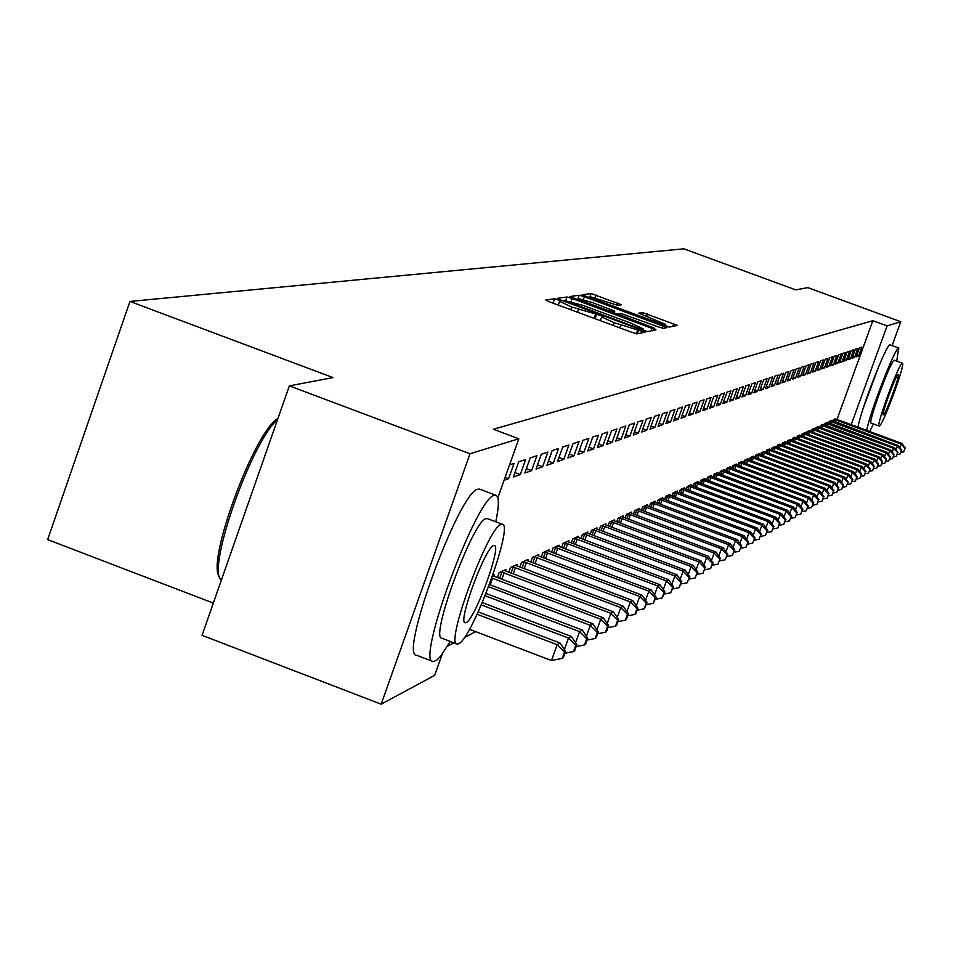 <?xml version="1.0" encoding="UTF-8"?>
<svg xmlns="http://www.w3.org/2000/svg" width="953" height="953" viewBox="0 0 953 953"><rect width="100%" height="100%" fill="white"/><g stroke="black" fill="none" stroke-linecap="round" stroke-linejoin="round"><path stroke-width="1.43" d="M558.375 299.838L554.646 298.754L545.759 300.028L549.464 301.827L631.779 332.299L637.116 333.836L645.05 332.168L613.887 322.626L601.665 316.896L602.975 316.599L600.319 315.348L571.681 307.009L559.602 301.351L561.007 301.065L558.375 299.838M558.124 305.031L555.194 303.947M600.056 320.553L597.126 319.469M862.906 409.266L879.131 365.44M621.487 304.757L591.122 293.548L582.08 294.858L664.348 325.604L669.411 327.082L677.44 325.39L642.405 312.489L638.784 313.156L665.539 324.318L651.876 320.446L600.187 301.339L590.419 296.812L617.818 305.365L621.487 304.757M834.066 419.26L901.038 444.027L901.955 443.49L837.02 419.439L872.865 320.684L493.404 429.255L518.825 438.773L497.847 497.764M872.865 320.684L887.088 325.902L900.764 321.709L892.103 345.534M442.24 654.068L434.663 675.367L381.176 704.184L202.048 635.341L289.355 385.87L333.062 377.591L129.953 301.446L683.873 248.816L795.779 289.891L807.81 287.615L900.764 321.709M289.355 385.87L470.008 453.735L518.825 438.773M572.205 298.515L566.964 296.991L557.386 298.36L561.067 300.147L642.191 330.155L647.444 331.68L655.998 329.869L572.205 298.515L571.145 301.482M569.965 296.562L579.233 295.239L584.38 296.74L666.886 327.594L663.336 328.356L658.225 326.867L620.868 313.454L618.318 313.93L622.059 315.669L654.782 328.344L569.93 296.669M129.953 301.446L47.65 539.612L213.329 603.094M854.531 357.423L857.795 348.417L855.377 349.227L852.089 358.28L854.531 357.423L852.649 356.732M829.837 421.19L897.357 446.171L898.286 445.635L831.707 420.344L829.146 421.512L828.491 423.323M846.3 360.305L849.611 351.145L847.11 351.991L843.774 361.187L846.3 360.305L844.358 359.591M821.164 425.169L889.816 450.578L890.769 450.019L823.094 424.288L820.45 425.491L819.783 427.361M837.782 363.296L841.154 353.98L838.557 354.85L835.162 364.213L837.782 363.296L835.769 362.545M812.194 429.279L882.013 455.129L883.002 454.557L815.327 429.446L814.196 428.362L811.456 429.612L810.765 431.542L808.871 430.804M828.967 366.381L832.398 356.91L829.706 357.804L826.251 367.334L828.967 366.381L826.882 365.618M809.419 431.018L806.846 431.733L806.131 433.698L804.975 432.579L802.152 433.877L801.425 435.878L799.472 435.104M819.83 369.585L823.321 359.948L820.545 360.877L817.031 370.562L819.83 369.585L817.674 368.787M795.219 437.546L792.503 438.297L791.752 440.369M810.372 372.897L813.922 363.081L811.039 364.046L807.465 373.921L810.372 372.897L808.132 372.075M785.332 442.097L782.52 442.871L781.734 445.027M800.568 376.34L804.177 366.345L801.187 367.346L797.554 377.4L800.568 376.34L798.245 375.482M775.075 446.814L772.156 447.612L771.346 449.852M790.382 379.902L794.075 369.728L790.966 370.765L787.261 380.997L790.382 379.902L787.976 379.02M764.425 451.71L761.399 452.544L760.565 454.855M779.828 383.606L783.569 373.231L780.34 374.315L776.576 384.75L779.828 383.606L777.314 382.689M753.382 456.797L753.632 456.106L750.237 457.654L749.368 460.061M768.845 387.454L772.669 376.888L769.309 378.007L765.473 388.645L768.845 387.454L766.248 386.501M741.899 462.074L742.161 461.359L738.635 462.967L737.729 465.481M757.432 391.457L761.328 380.676L757.838 381.843L753.918 392.696L757.432 391.457L754.728 390.456M729.962 467.566L730.236 466.815L726.567 468.495L725.626 471.104M745.556 395.626L749.523 384.619L745.889 385.834L741.899 396.913L745.556 395.626L742.732 394.578M717.549 473.284L717.835 472.497L714.011 474.249L713.035 476.965M733.191 399.962L737.229 388.729L733.441 389.991L729.379 401.296L733.191 399.962L730.248 398.866M704.612 479.24L704.91 478.418L700.931 480.241L699.907 483.076M720.289 404.477L724.423 393.017L720.48 394.339L716.322 405.871L720.289 404.477L717.228 403.345M691.139 485.434L691.449 484.589L687.292 486.483L686.231 489.437M706.84 409.194L711.057 397.484L706.935 398.866L702.695 410.648L706.84 409.194L703.648 408.003M677.083 491.915L677.404 491.021L673.068 492.999L671.96 496.084M692.807 414.114L697.108 402.142L692.795 403.584L688.471 415.639L692.807 414.114L689.46 412.875M662.406 498.669L662.74 497.728L658.213 499.801L657.058 503.029M678.131 419.26L682.527 407.026L678.024 408.527L673.592 420.857L678.131 419.26L674.629 417.962M647.063 505.733L647.409 504.756L642.679 506.925L641.464 510.296M662.776 424.645L667.267 412.125L662.549 413.709L658.023 426.313L662.776 424.645L659.107 423.287M631.017 513.119L631.386 512.095L626.431 514.37L625.156 517.896M646.694 430.291L651.28 417.474L646.348 419.117L641.714 432.031L646.694 430.291L642.858 428.85M614.208 520.862L614.59 519.79L609.408 522.161L608.074 525.877M629.826 436.2L634.531 423.072L629.349 424.812L624.608 438.023L629.826 436.2L625.799 434.699M596.59 528.975L596.995 527.843L591.551 530.344L590.157 534.24M612.136 442.406L616.948 428.957L611.504 430.78L606.656 444.324L612.136 442.406L607.907 440.822M578.102 537.492L578.519 536.301L572.801 538.921L571.335 543.019M593.54 448.923L598.46 435.128L592.742 437.046L587.775 450.948L593.54 448.923L589.085 447.255M558.661 546.45L559.113 545.199L553.097 547.951L551.561 552.264M573.968 455.784L579.019 441.632L572.991 443.657L567.893 457.905L573.968 455.784L569.286 454.021M538.219 555.873L538.695 554.551L532.358 557.445L530.738 561.996M553.348 463.015L558.529 448.482L552.168 450.614L546.951 465.255L553.348 463.015L548.404 461.157M516.681 565.796L517.181 564.402L510.498 567.464L508.795 572.253M531.595 470.639L536.908 455.713L530.19 457.964L524.829 473.01L531.595 470.639L526.378 468.673M492.677 575.624L494.488 574.802L493.952 576.279M509.545 464.861L514.06 463.349L508.604 478.692L505.09 477.382M504.054 480.288L508.604 478.692M447.481 646.17L453.985 642.834M464.409 637.474L475.726 631.672M520.267 474.606L525.651 459.477L518.742 461.788L513.31 477.048L520.267 474.606L514.894 472.593M505.471 570.966L505.983 569.525L499.122 572.67L497.371 577.601M542.614 466.767L547.868 452.056L541.328 454.236L536.039 469.079L542.614 466.767L537.54 464.861M527.593 560.769L528.081 559.411L521.577 562.389L519.909 567.059M563.795 459.346L568.905 445.015L562.711 447.088L557.565 461.538L563.795 459.346L558.982 457.547M548.571 551.096L549.035 549.81L542.865 552.645L541.28 557.064M583.879 452.306L588.871 438.344L582.986 440.31L577.959 454.378L583.879 452.306L579.317 450.602M568.5 541.912L568.941 540.696L563.08 543.377L561.567 547.582M602.951 445.623L607.823 432.007L602.236 433.877L597.328 447.588L602.951 445.623L598.615 444.003M587.453 533.18L587.87 532.024L582.295 534.585L580.865 538.576M621.094 439.262L625.847 425.979L620.534 427.754L615.745 441.132L621.094 439.262L616.96 437.725M605.5 524.865L605.894 523.769L600.581 526.199L599.223 529.999M638.355 433.21L643.013 420.237L637.95 421.929L633.269 434.997L638.355 433.21L634.436 431.745M622.714 516.943L623.083 515.895L618.02 518.218L616.71 521.839M654.83 427.432L659.369 414.769L654.544 416.378L649.97 429.136L654.83 427.432L651.078 426.039M639.129 509.378L639.487 508.378L634.65 510.594L633.411 514.06M670.531 421.929L674.986 409.552L670.376 411.088L665.897 423.549L670.531 421.929L666.957 420.595M654.818 502.16L655.164 501.207L650.53 503.327L649.35 506.627M685.541 416.664L689.901 404.56L685.493 406.038L681.109 418.212L685.541 416.664L682.134 415.389M669.828 495.25L670.15 494.333L665.718 496.37L664.586 499.515M699.895 411.636L704.16 399.795L699.943 401.201L695.666 413.114L699.895 411.636L696.631 410.421M684.183 488.639L684.504 487.769L680.263 489.711L679.179 492.725M713.642 406.812L717.812 395.221L713.773 396.567L709.58 408.241L713.642 406.812L710.509 405.656M697.953 482.301L698.251 481.468L694.189 483.326L693.141 486.221M726.805 402.202L730.891 390.849L727.032 392.148L722.91 403.56L726.805 402.202L723.803 401.082M711.152 476.226L711.438 475.428L707.543 477.215L706.542 479.99M739.433 397.77L743.447 386.656L739.731 387.895L735.704 399.081L739.433 397.77L736.562 396.698M723.815 470.401L724.101 469.626L720.349 471.342L719.396 473.998M751.548 393.518L755.479 382.629L751.917 383.821L747.974 394.78L751.548 393.518L748.796 392.493M735.99 464.802L736.264 464.063L732.666 465.707L731.737 468.257M763.198 389.443L767.046 378.758L763.627 379.902L759.755 390.647L763.198 389.443L760.542 388.455M747.7 459.417L747.95 458.703L744.496 460.287L743.602 462.741M774.384 385.512L778.172 375.041L774.884 376.137L771.072 386.68L774.384 385.512L771.835 384.571M758.957 454.236L759.207 453.545L755.872 455.069L755.014 457.44M785.153 381.736L788.87 371.467L785.701 372.528L781.972 382.856L785.153 381.736L782.699 380.831M769.798 449.244L766.831 450.054L766.009 452.33M795.529 378.103L799.174 368.013L796.124 369.037L792.455 379.187L795.529 378.103L793.158 377.233M780.245 444.443L777.386 445.218L776.588 447.41M805.511 374.6L809.097 364.701L806.155 365.678L802.557 375.637L805.511 374.6L803.236 373.767M790.311 439.809L787.559 440.56L786.797 442.68M815.149 371.229L818.663 361.497L815.828 362.45L812.29 372.23L815.149 371.229L812.945 370.419M800.032 435.342L797.375 436.069L796.637 438.106M824.44 367.965L827.895 358.411L825.167 359.329L821.689 368.93L824.44 367.965L822.32 367.191M833.41 364.82L836.817 355.433L834.173 356.315L830.754 365.761L833.41 364.82L831.361 364.07M818.484 426.861L815.994 427.54L815.303 429.434M842.071 361.783L845.418 352.55L842.869 353.408L839.51 362.688L842.071 361.783L840.093 361.056M825.536 423.168L893.616 448.351L894.557 447.803L827.43 422.298L824.833 423.489L824.178 425.324M850.445 358.852L853.745 349.775L851.279 350.597L847.967 359.722L850.445 358.852L848.539 358.149M835.71 418.927L833.387 419.57L832.743 421.345M858.546 356.005L861.786 347.083L859.403 347.881L856.151 356.851L858.546 356.005L856.699 355.326M851.196 424.693L887.088 325.902M381.176 704.184L470.008 453.735M647.695 331.62L642.834 329.821M564.569 300.552L638.26 328.118L643.168 328.868L630.981 323.174L582.628 305.294L564.569 300.552M577.506 299.766L579.233 295.239M614.137 312.846L618.175 314.335M592.647 302.625L578.626 298.658L588.513 303.268L606.99 310.094L612.171 311.607L614.745 311.143L592.647 302.625M669.363 327.093L665.111 325.521M469.46 629.278L551.465 660.524L557.136 644.693L560.007 643.013L478.18 611.897M477.096 614.244L557.136 644.693L564.486 652.055L562.222 658.38L563.366 657.689L565.629 651.375L564.486 652.055M560.007 643.013L565.629 651.375M562.222 658.38L551.465 660.524M481.289 604.905L568.512 638.057L571.3 636.425L482.278 602.606M564.39 649.541L568.512 638.057L575.743 645.312L573.503 651.554L574.611 650.875L576.851 644.657L575.743 645.312M571.3 636.425L576.851 644.657M573.503 651.554L564.95 653.258M485.113 595.744L579.555 631.613L582.271 630.028L486.018 593.481M575.564 642.751L579.555 631.613L586.679 638.772L584.475 644.919L585.547 644.264L587.751 638.129L586.679 638.772M582.271 630.028L587.751 638.129M584.475 644.919L576.16 646.575M495.786 521.803C499.241 505.304 499.229 496.453 495.774 495.238L494.226 495.405C476.035 497.823 414.972 664.36 433.27 661.596L436.915 660.024L440.727 656.033L450.281 641.417M479.907 489.258L477.775 489.199C459.191 491.474 398.187 657.927 416.866 655.319L432.4 661.263M456.642 643.847L442.109 638.296C429.064 640.035 472.712 520.91 485.947 518.682L487.531 518.694M458.607 643.751C472.295 638.927 514.37 523.745 502.231 524.245L501.099 524.4C488.103 526.723 444.432 645.896 457.214 644.061L458.607 643.751M493.523 545.664C485.065 547.451 457.106 623.786 465.278 622.762L466.136 622.571C474.892 619.748 502.183 545.068 494.285 545.545L493.523 545.664M277.49 419.773C252.057 440.357 206.908 567.964 220.846 579.698L221.322 580.258M219.476 576.672C205.824 562.83 254.916 430.006 277.895 418.617M869.66 431.53L873.472 423.966M896.749 361.139L898.655 348.059C895.093 347.392 869.803 412.542 866.706 430.434M898.917 348.036L889.935 344.843C886.278 344.152 860.988 409.278 857.962 427.194M879.154 426.074L879.381 426.027C882.966 425.395 905.958 362.759 902.42 363.224L902.229 363.236C898.87 363.164 875.485 426.849 879.154 426.074L871.137 423.108C867.397 423.859 890.781 360.186 894.212 360.282L894.545 360.413M898.167 374.41C895.975 374.446 880.941 415.377 883.3 414.9L883.431 414.877C885.73 414.555 900.585 374.064 898.298 374.398L898.167 374.41M488.627 586.774L590.3 625.347L592.933 623.81L489.461 584.558M586.417 636.151L590.3 625.347L597.305 632.411L595.125 638.474L596.173 637.843L598.353 631.791L597.305 632.411M592.933 623.81L598.353 631.791M595.125 638.474L587.048 640.082M491.843 577.983L600.735 619.259L603.297 617.758L492.653 575.695M596.971 629.742L600.735 619.259L607.633 626.228L605.489 632.208L606.513 631.589L608.657 625.621L607.633 626.228M603.297 617.758L608.657 625.621M605.489 632.208L597.638 633.769M500.98 571.824L610.885 613.327L613.387 611.874L504.149 570.37M607.228 623.524L610.885 613.327L617.687 620.212L615.567 626.109L616.555 625.513L618.676 619.617L617.687 620.212M613.387 611.874L618.676 619.617M615.567 626.109L607.931 627.622M512.309 566.63L620.76 607.573L623.191 606.156L515.382 565.224M617.21 617.473L620.76 607.573L627.467 614.363L625.371 620.177L626.335 619.593L628.432 613.792L627.467 614.363M623.191 606.156L628.432 613.792M625.371 620.177L617.949 621.654M523.34 561.579L630.386 601.962L632.744 600.581L526.33 560.209M626.919 611.588L630.386 601.962L636.985 608.669L634.912 614.411L635.854 613.839L637.926 608.109L636.985 608.669M632.744 600.581L637.926 608.109M634.912 614.411L627.693 615.841M534.073 556.659L639.749 596.495L642.048 595.149L536.992 555.325M636.378 605.858L639.749 596.495L646.253 603.118L644.216 608.788L647.17 602.57L646.253 603.118M642.048 595.149L647.17 602.57M644.216 608.788L637.176 610.17M544.532 551.87L648.862 591.17L651.113 589.859L547.379 550.572M645.586 600.283L648.862 591.17L655.283 597.71L653.27 603.309L656.176 597.186L655.283 597.71M651.113 589.859L656.176 597.186M653.27 603.309L646.42 604.667M554.729 547.201L657.749 585.988L659.941 584.713L557.505 545.938M654.556 594.851L657.749 585.988L664.074 592.456L662.085 597.972L664.944 591.932L664.074 592.456M659.941 584.713L664.944 591.932M662.085 597.972L655.414 599.294M564.664 542.65L666.421 580.937L668.541 579.686L567.369 541.411M663.3 589.562L666.421 580.937L672.651 587.322L670.686 592.778L673.497 586.81L672.651 587.322M668.541 579.686L673.497 586.81M670.686 592.778L664.181 594.053M574.349 538.219L674.867 576.005L676.94 574.79L576.994 537.004M671.829 584.415L674.867 576.005L681.014 582.319L679.072 587.703L681.836 581.818L681.014 582.319M676.94 574.79L681.836 581.818M679.072 587.703L672.735 588.954M583.808 533.883L683.098 571.192L685.124 570.013L586.369 532.715M680.144 579.388L683.098 571.192L689.174 577.435L687.244 582.76L689.174 577.435M685.124 570.013L689.972 576.958M687.244 582.76L681.061 583.975M593.028 529.665L691.139 566.511L693.117 565.355L595.53 528.51M688.257 574.492L691.139 566.511L697.131 572.67L695.225 577.935L697.131 572.67M693.117 565.355L697.918 572.205M695.225 577.935L689.198 579.114M602.022 525.544L698.978 561.925L700.908 560.805L604.476 524.424M696.166 569.715L698.978 561.925L704.886 568.024L703.016 573.218L704.886 568.024M700.908 560.805L705.661 567.571M703.016 573.218L697.131 574.373M610.813 521.517L706.638 557.457L708.52 556.361L613.196 520.421M703.898 565.058L706.638 557.457L712.475 563.485L710.616 568.619L712.475 563.485M708.52 556.361L713.225 563.044M710.616 568.619L704.875 569.751M619.39 517.586L714.119 553.097L715.953 552.025L621.725 516.514M711.438 560.507L714.119 553.097L719.872 559.054L718.038 564.128L719.872 559.054M715.953 552.025L720.611 558.625M718.038 564.128L712.427 565.224M627.777 513.75L721.421 548.833L723.22 547.784L630.052 512.702M718.8 556.064L721.421 548.833L727.103 554.729L725.293 559.745L727.103 554.729M723.22 547.784L727.818 554.301M725.293 559.745L719.813 560.817M635.961 509.998L728.557 544.675L730.308 543.651L638.188 508.973M726.007 551.727L728.557 544.675L734.167 550.5L732.38 555.456L734.167 550.5M730.308 543.651L734.87 550.084M732.38 555.456L727.02 556.504M643.966 506.329L735.525 540.601L737.241 539.601L646.146 505.328M733.036 547.499L735.525 540.601L741.077 546.367L739.302 551.275L741.077 546.367M737.241 539.601L741.756 545.962M739.302 551.275L734.072 552.287M651.792 502.743L742.339 536.622L744.019 535.646L653.925 501.778M739.909 543.353L742.339 536.622L747.831 542.328L746.068 547.177L747.831 542.328M744.019 535.646L748.498 541.935M746.068 547.177L740.957 548.178M659.44 499.241L749.01 532.739L750.654 531.774L661.525 498.288M746.628 539.315L749.01 532.739L754.431 538.385L752.691 543.174L754.431 538.385M750.654 531.774L755.074 537.992M752.691 543.174L747.688 544.151M666.921 495.822L755.526 528.939L757.135 527.998L668.958 494.881M753.204 535.36L755.526 528.939L760.887 534.514L759.16 539.255L760.887 534.514M757.135 527.998L761.518 534.133M759.16 539.255L754.276 540.208M674.247 492.463L761.9 525.21L763.484 524.293L676.237 491.545M759.636 531.488L761.9 525.21L767.201 530.738L765.497 535.431L767.201 530.738M763.484 524.293L767.82 530.368M765.497 535.431L760.708 536.36M681.407 489.187L768.142 521.565L769.69 520.672L683.361 488.281M765.926 527.712L768.142 521.565L773.371 527.045L771.692 531.679L773.371 527.045M769.69 520.672L773.991 526.675M771.692 531.679L767.01 532.584M688.423 485.97L774.253 518.003L775.766 517.122L690.329 485.089M772.073 524.007L774.253 518.003L779.423 523.423L777.755 528.01L779.423 523.423M775.766 517.122L780.019 523.066M777.755 528.01L773.181 528.903M695.285 482.826L780.233 514.513L781.71 513.655L697.155 481.968M778.101 520.398L780.233 514.513L785.343 519.873L783.7 524.424L785.343 519.873M781.71 513.655L785.927 519.528M783.7 524.424L779.22 525.294M702.016 479.74L786.094 511.106L787.535 510.26L703.838 478.906M784.009 516.848L786.094 511.106L791.145 516.407L789.513 520.91L791.145 516.407M787.535 510.26L791.717 516.061M789.513 520.91L785.129 521.756M708.591 476.726L791.824 507.758L793.241 506.925L710.39 475.904M789.787 513.381L791.824 507.758L796.827 513.012L795.207 517.455L796.827 513.012M793.241 506.925L797.387 512.666M795.207 517.455L790.907 518.289M715.048 473.772L797.447 504.482L798.828 503.672L716.811 472.974M795.445 509.986L797.447 504.482L802.39 509.676L800.782 514.084L802.39 509.676M798.828 503.672L802.938 509.355M800.782 514.084L796.577 514.894M721.373 470.877L802.95 501.266L804.308 500.468L723.089 470.091M800.985 506.662L802.95 501.266L807.834 506.412L806.25 510.784L807.834 506.412M804.308 500.468L808.37 506.091M806.25 510.784L802.128 511.57M727.568 468.042L808.335 498.121L809.669 497.335L729.248 467.268M806.429 503.398L808.335 498.121L813.183 503.22L811.611 507.544L813.183 503.22M809.669 497.335L813.707 502.898M811.611 507.544L807.572 508.318M733.631 465.255L813.624 495.036L814.934 494.273L735.287 464.504M811.753 500.206L813.624 495.036L818.413 500.087L816.864 504.363L818.413 500.087M814.934 494.273L818.937 499.777M816.864 504.363L812.897 505.126M739.588 462.539L818.806 492.01L820.092 491.26L741.22 461.788M816.971 497.073L818.806 492.01L823.547 497.013L822.01 501.254L823.547 497.013M820.092 491.26L824.059 496.716M822.01 501.254L818.127 501.993M745.425 459.858L823.892 489.044L825.155 488.305L747.021 459.132M822.094 494.011L823.892 489.044L828.586 493.999L827.061 498.193L828.586 493.999M825.155 488.305L829.086 493.702M827.061 498.193L823.249 498.931M751.155 457.237L828.884 486.137L830.111 485.411L752.715 456.523M827.109 490.998L828.884 486.137L833.518 491.045L832.005 495.203L833.518 491.045M830.111 485.411L834.006 490.759M832.005 495.203L828.276 495.917M756.777 454.664L833.768 483.278L834.983 482.575L758.302 453.962M832.04 488.055L833.768 483.278L838.366 488.15L836.865 492.26L838.366 488.15M834.983 482.575L838.843 487.865M836.865 492.26L833.208 492.963M762.281 452.139L838.569 480.479L839.76 479.788L763.794 451.448M836.865 485.16L838.569 480.479L843.119 485.303L841.63 489.377L843.119 485.303M839.76 479.788L843.584 485.017M841.63 489.377L838.044 490.068M767.701 449.661L843.274 477.727L844.441 477.048L769.178 448.982M841.606 482.325L843.274 477.727L847.777 482.516L846.312 486.554L847.777 482.516M844.441 477.048L848.241 482.23M846.312 486.554L842.786 487.221M773.002 447.231L847.896 475.035L849.04 474.368L774.455 446.564M846.264 479.538L847.896 475.035L852.363 479.776L850.898 483.779L852.363 479.776M849.04 474.368L852.816 479.502M850.898 483.779L847.443 484.434M778.22 444.837L852.435 472.39L853.554 471.735L779.637 444.193M850.826 476.81L852.435 472.39L856.854 477.084L855.413 481.051L856.854 477.084M853.554 471.735L857.295 476.822M855.413 481.051L852.006 481.694M783.342 442.49L856.89 469.781L857.998 469.138L784.736 441.858M855.317 474.117L856.89 469.781L861.262 474.439L859.832 478.37L861.262 474.439M857.998 469.138L861.703 474.177M859.832 478.37L856.497 479.014M788.369 440.191L861.274 467.232L862.346 466.601L789.739 439.559M859.725 471.485L861.274 467.232L865.598 471.854L864.18 475.75L865.598 471.854M862.346 466.601L866.027 471.592M864.18 475.75L860.904 476.369M793.301 437.927L865.562 464.73L866.622 464.111L794.647 437.32M864.049 468.9L865.562 464.73L869.851 469.305L868.445 473.164L869.851 469.305M866.622 464.111L870.268 469.055M868.445 473.164L865.229 473.772M798.149 435.712L869.779 462.265L870.828 461.657L801.39 435.866M868.29 466.362L869.779 462.265L874.032 466.803L872.638 470.627L874.032 466.803M870.828 461.657L874.449 466.553M872.638 470.627L869.481 471.235M802.914 433.532L873.937 459.846L874.961 459.251L806.119 433.686M872.46 463.873L873.937 459.846L878.142 464.337L876.76 468.137L878.142 464.337M874.961 459.251L878.547 464.099M876.76 468.137L873.651 468.733M807.596 431.387L878.011 457.464L879.011 456.88L810.765 431.542M876.569 461.419L878.011 457.464L882.168 461.931L880.798 465.683L882.168 461.931M879.011 456.88L882.573 461.693M880.798 465.683L877.749 466.267M880.596 459.012L882.013 455.129L886.135 459.549L884.777 463.289L886.135 459.549M883.002 454.557L886.528 459.322M884.777 463.289L881.787 463.849M816.721 427.206L885.945 452.83L886.921 452.27L817.96 426.634M884.551 456.654L885.945 452.83L890.042 457.226L888.696 460.918L890.042 457.226M886.921 452.27L890.424 456.987M888.696 460.918L885.742 461.478M888.446 454.331L889.816 450.578L893.866 454.926L892.532 458.596L893.866 454.926M890.769 450.019L894.248 454.7M892.532 458.596L889.637 459.143M892.282 452.044L893.616 448.351L897.643 452.675L896.308 456.308L897.643 452.675M894.557 447.803L898.012 452.449M896.308 456.308L893.473 456.844M896.034 449.792L897.357 446.171L901.347 450.459L900.025 454.057L901.347 450.459M898.286 445.635L901.717 450.233M900.025 454.057L897.226 454.593M837.02 419.439L835.221 418.724M899.739 447.588L901.038 444.027L904.993 448.279L903.682 451.853L904.993 448.279M901.955 443.49L905.35 448.053M903.682 451.853L900.93 452.377M553.074 303.173L554.646 298.754M637.247 333.812L638.665 329.845M595.029 318.695L596.602 314.276M570.728 309.701L571.681 307.009M577.518 312.215L578.483 309.522M594.136 318.362L595.53 314.466M612.934 325.318L613.887 322.626M619.748 327.844L620.713 325.152M636.33 333.741L637.652 330.048M651.209 330.894L652.197 328.106M565.76 300.386L566.964 296.991M564.295 301.339L564.545 300.636M641.655 329.964L641.929 329.178M642.525 330.274L643.001 328.964M583.379 299.54L584.38 296.74M662.311 328.189L663.145 325.855M618.068 314.764L618.342 313.99M611.874 312.465L612.171 311.607M614.745 311.143L613.994 313.251L614.685 311.178M641.655 314.561L642.405 312.489M646.551 316.372L647.409 313.954M672.77 326.379L673.735 323.675M589.55 297.967L591.122 293.548M595.22 297.729L596.173 295.025M617.115 305.27L617.901 303.054M490.223 584.844L492.582 578.245M499.646 578.471L501.909 572.11M501.886 579.317L504.173 572.908M511.022 573.098L513.226 566.928M513.226 573.944L515.454 567.702M522.089 567.881L524.233 561.865M524.269 568.715L526.437 562.639M532.87 562.806L534.967 556.945M535.026 563.616L537.135 557.708M543.377 557.85L545.414 552.156M545.497 558.661L547.558 552.895M553.61 553.038L555.587 547.475M555.706 553.824L557.708 548.213M563.58 548.344L565.522 542.924M565.653 549.119L567.607 543.651M573.301 543.758L575.195 538.481M575.35 544.532L577.256 539.207M582.795 539.303L584.63 534.156M584.808 540.065L586.679 534.871M592.051 534.943L593.85 529.928M594.041 535.705L595.863 530.63M601.081 530.702L602.832 525.806M603.046 531.44L604.821 526.497M609.896 526.556L611.612 521.779M611.838 527.295L613.577 522.458M618.509 522.506L620.177 517.848M620.427 523.233L622.118 518.527M626.919 518.563L628.551 514.001M628.813 519.278L630.469 514.668M635.127 514.703L636.735 510.248M637.009 515.406L638.629 510.915M643.168 510.927L644.728 506.579M645.026 511.63L646.599 507.234M651.006 507.246L652.543 502.993M652.853 507.937L654.401 503.637M658.69 503.649L660.179 499.491M660.512 504.328L662.013 500.122M666.195 500.122L667.66 496.06M667.993 500.801L669.471 496.692M673.545 496.68L674.974 492.701M675.32 497.347L676.761 493.332M680.728 493.309L682.134 489.413M682.491 493.964L683.909 490.033M687.756 490.009L689.138 486.197M689.507 490.664L690.889 486.816M694.654 486.78L695.988 483.052M696.369 487.424L697.727 483.659M701.396 483.624L702.706 479.967M703.1 484.267L704.422 480.574M707.996 480.526L709.282 476.953M709.687 481.158L710.986 477.548M714.464 477.501L715.727 473.998M716.132 478.12L717.406 474.582M720.802 474.534L722.04 471.104M722.457 475.154L723.708 471.687M727.02 471.628L728.235 468.257M728.652 472.235L729.879 468.84M733.107 468.769L734.298 465.481M734.727 469.376L735.93 466.053M739.075 465.981L740.243 462.753M740.684 466.577L741.863 463.313M744.936 463.241L746.08 460.073M746.521 463.837L747.676 460.633M750.678 460.549L751.798 457.452M752.251 461.145L753.382 458M756.313 457.916L757.409 454.867M757.861 458.5L758.981 455.427M761.828 455.331L762.912 452.341M763.377 455.903L764.473 452.889M767.26 452.794L768.321 449.864M768.785 453.366L769.857 450.412M772.585 450.304L773.622 447.433M774.098 450.876L775.146 447.97M777.803 447.862L778.827 445.039M779.304 448.422L780.34 445.575M782.937 445.468L783.938 442.692M784.426 446.028L785.439 443.216M787.976 443.121L788.965 440.393M789.453 443.669L790.442 440.917M792.92 440.798L793.897 438.13M794.385 441.346L795.362 438.642M797.792 438.535L798.733 435.902M799.233 439.071L800.198 436.414M802.557 436.307L803.498 433.722M803.998 436.831L804.94 434.234M807.251 434.115L808.18 431.578M808.68 434.639L809.609 432.078M811.873 431.959L812.766 429.469M813.278 432.483L814.196 429.97M816.399 429.839L817.293 427.397M817.805 430.363L818.698 427.885M820.855 427.766L821.736 425.36M822.248 428.278L823.13 425.848M825.238 425.717L826.096 423.346M826.62 426.229L827.478 423.835M829.551 423.704L830.397 421.381M830.909 424.216L831.766 421.869M833.792 421.726L834.614 419.439M835.138 422.227L835.984 419.916M558.279 305.091L559.59 301.398M600.319 320.661L601.641 316.944M564.259 301.327L564.521 300.576M642.656 330.322L643.168 328.868M618.02 314.752L618.318 313.93M578.137 300.004L578.602 298.694M589.955 298.11L590.395 296.848M664.991 325.843L665.539 324.318M495.774 495.238L479.347 489.056M487.114 518.527L502.231 524.245M894.402 360.27L902.42 363.224"/></g></svg>
